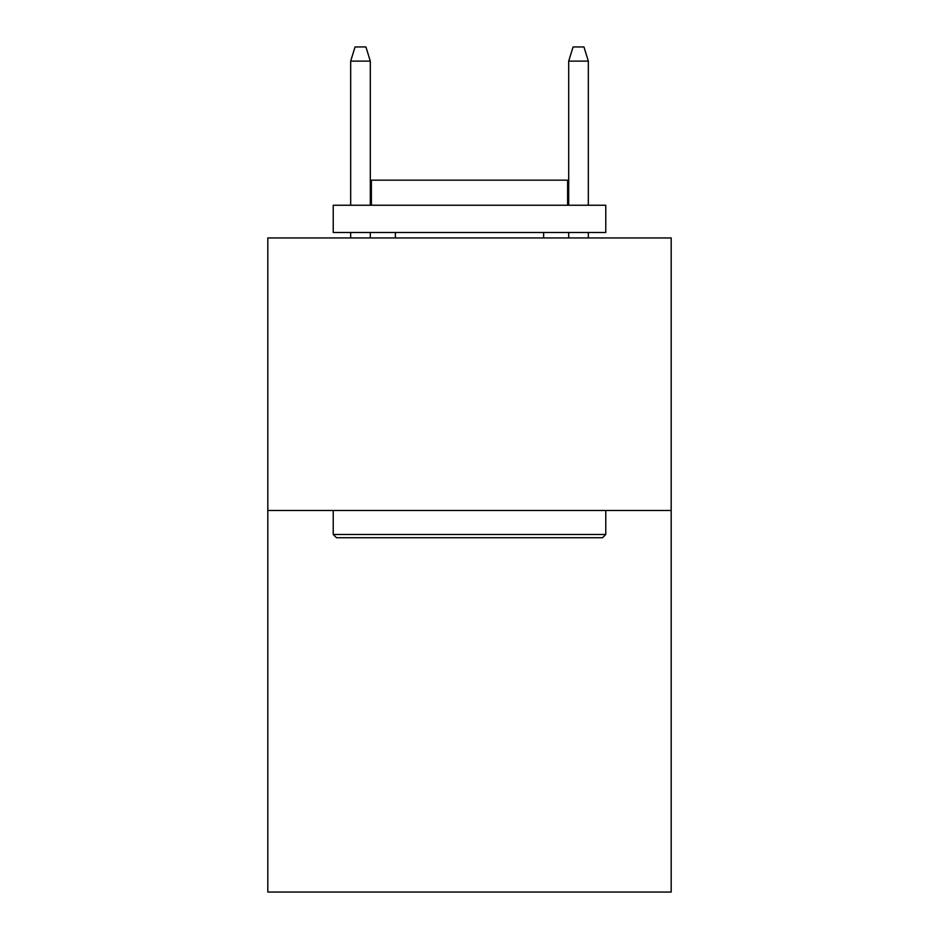 <?xml version="1.0" encoding="UTF-8"?>
<svg xmlns="http://www.w3.org/2000/svg" width="939" height="939" viewBox="0 0 939 939"><rect width="100%" height="100%" fill="white"/><g stroke="black" fill="none" stroke-linecap="round" stroke-linejoin="round"><path stroke-width="1.41" d="M671.185 510.487L671.185 892.05L267.815 892.05L267.815 237.943L671.185 237.943L671.185 510.487L267.815 510.487M336.502 537.742L333.228 534.479L605.772 534.479L602.498 537.742L336.502 537.742M605.772 205.242L605.772 232.496L333.228 232.496L333.228 205.242L605.772 205.242M371.386 205.242L371.386 180.171L567.614 180.171L567.614 205.242M605.772 510.487L605.772 534.479M333.228 510.487L333.228 534.479M543.634 232.496L543.634 237.943M395.366 232.496L395.366 237.943M370.295 205.242L370.295 61.117L350.67 61.117L350.67 205.242M350.67 232.496L350.67 237.943M370.295 232.496L370.295 237.943M350.67 61.117L355.036 46.95L365.928 46.95L370.295 61.117M568.705 61.117L573.072 46.95L583.964 46.95L588.33 61.117L568.705 61.117L568.705 205.242M568.705 232.496L568.705 237.943M588.33 61.117L588.33 205.242M588.33 232.496L588.33 237.943"/></g></svg>
